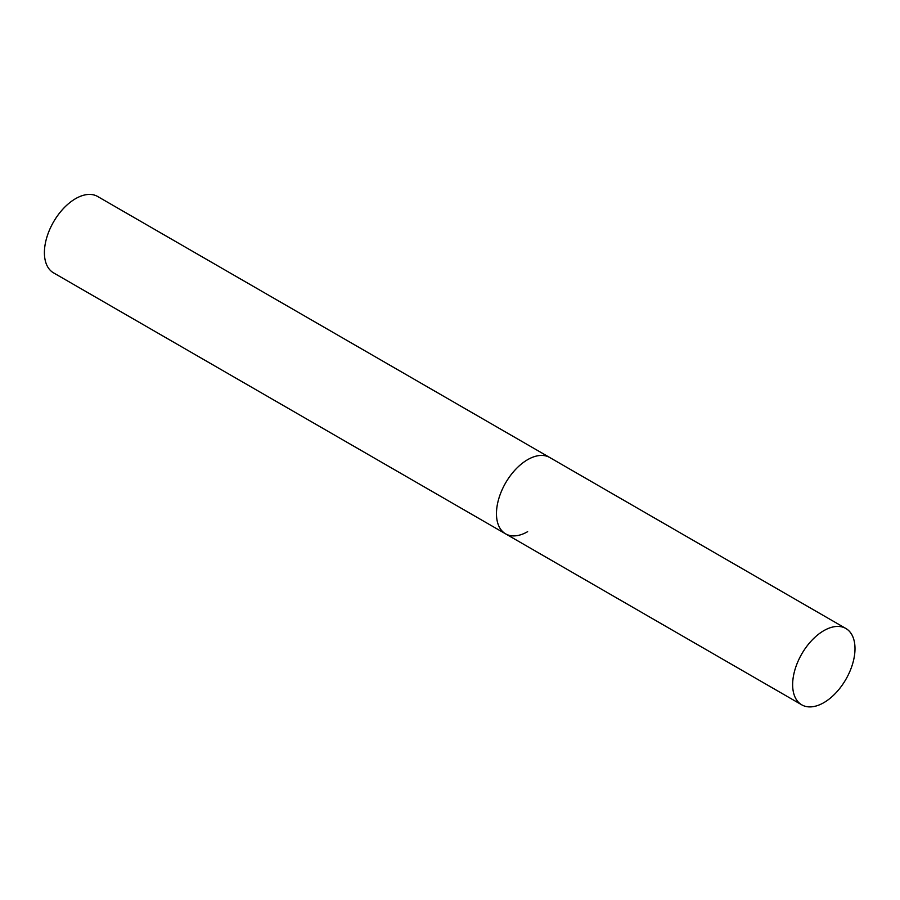 <?xml version="1.0" encoding="UTF-8"?>
<svg xmlns="http://www.w3.org/2000/svg" width="900" height="900" viewBox="0 0 900 900"><rect width="100%" height="100%" fill="white"/><g stroke="black" fill="none" stroke-linecap="round" stroke-linejoin="round"><path stroke-width="1.35" d="M527.648 531.664A44.089 25.459 -60 0 1 505.598 533.846A44.089 25.459 -60 0 1 498.836 498.521A44.089 25.459 -60 0 1 527.648 459.664A44.089 25.459 -60 0 1 549.686 457.481A44.089 25.459 120 0 0 515.711 469.294A44.089 25.459 120 0 0 496.463 513.664A44.089 25.459 120 0 0 505.598 533.846L53.527 272.846A44.089 25.459 -60 0 1 46.777 237.521A44.089 25.459 -60 0 1 75.578 198.664A44.089 25.459 -60 0 1 97.627 196.481L845.865 628.481A44.089 25.459 120 0 0 811.89 640.294A44.089 25.459 120 0 0 792.641 684.664A44.089 25.459 120 0 0 801.776 704.846A44.089 25.459 120 0 0 835.751 693.034A44.089 25.459 120 0 0 855 648.664A44.089 25.459 120 0 0 845.865 628.481M505.598 533.846L801.776 704.846"/></g></svg>
